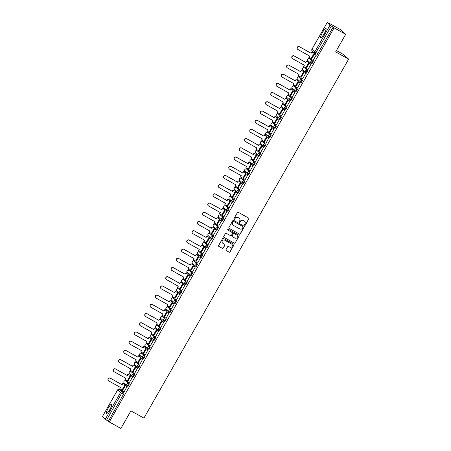 <?xml version="1.0" encoding="UTF-8"?>
<svg xmlns="http://www.w3.org/2000/svg" width="451" height="451" viewBox="0 0 451 451"><rect width="100%" height="100%" fill="white"/><g stroke="black" fill="none" stroke-linecap="round" stroke-linejoin="round"><path stroke-width="0.68" d="M244.684 225.297A0.468 0.457 132.4 0 0 245.316 225.117L248.828 218.96A0.665 0.654 132.4 0 0 248.586 218.064L238.297 212.32A0.665 0.654 132.4 0 0 237.395 212.579L233.889 218.735A0.468 0.457 132.4 0 0 234.058 219.361A0.468 0.457 132.4 0 0 234.689 219.18L235.14 218.385A2.137 2.092 132.4 0 1 238.027 217.551L238.883 218.03A2.137 2.092 132.4 0 1 239.656 220.905L239.205 221.7A0.468 0.457 132.4 0 0 239.368 222.332A0.468 0.457 132.4 0 0 240.005 222.151L240.456 221.351A2.137 2.092 132.4 0 1 243.343 220.522L244.2 221.001A2.137 2.092 132.4 0 1 244.972 223.876L244.515 224.671A0.468 0.457 132.4 0 0 244.684 225.297M244.555 225.19A0.468 0.457 132.4 0 0 245.22 225.026L248.726 218.87A0.665 0.654 132.4 0 0 248.653 218.109M233.922 219.254A0.468 0.457 132.4 0 0 234.588 219.09L235.14 218.385M239.239 222.219A0.468 0.457 132.4 0 0 239.904 222.055L240.456 221.351M109.807 409.587A5.305 1.037 -60.8 0 0 111.606 404.231A5.305 1.037 -60.8 0 0 108.229 408.144A5.305 1.037 -60.8 0 0 106.43 413.494A5.305 1.037 -60.8 0 0 109.807 409.587M324.179 33.746A5.305 1.037 -60.8 0 0 325.977 28.396A5.305 1.037 -60.8 0 0 322.606 32.309A5.305 1.037 -60.8 0 0 320.808 37.658A5.305 1.037 -60.8 0 0 324.179 33.746M126.505 381.236L129.375 383.852L128.732 383.497L127.385 385.859A1.359 1.33 -47.6 0 1 126.894 384.026A1.359 1.33 -47.6 0 1 128.732 383.497L125.874 380.886A1.359 1.33 132.4 0 0 124.036 381.416A1.359 1.33 -47.6 0 0 124.284 383.068L127.143 385.678A1.359 1.359 0 0 0 127.396 385.864L128.039 386.219L129.375 383.852M131.771 372.036L133.986 374.291L132.639 376.647A1.359 1.33 -47.6 0 1 132.149 374.82A1.359 1.33 -47.6 0 1 133.986 374.291L131.128 371.675A1.359 1.33 132.4 0 0 129.29 372.205A1.359 1.33 -47.6 0 0 129.538 373.862L132.391 376.472A1.359 1.359 0 0 0 132.65 376.658L133.287 377.013L134.624 374.646M137.91 367.452L138.542 367.807L139.878 365.44L136.997 362.818M142.262 353.612L145.126 356.234L144.489 355.873L143.142 358.235A1.359 1.33 -47.6 0 1 142.651 356.403A1.359 1.33 -47.6 0 1 144.489 355.873L141.631 353.263A1.359 1.33 132.4 0 0 139.793 353.793A1.359 1.33 -47.6 0 0 140.041 355.444L142.894 358.06A1.359 1.359 0 0 0 143.153 358.241L143.79 358.601L145.126 356.234M147.522 344.412L149.738 346.667L148.39 349.029A1.359 1.33 -47.6 0 1 147.9 347.197A1.359 1.33 -47.6 0 1 149.738 346.667L146.885 344.057A1.359 1.33 132.4 0 0 145.047 344.587A1.359 1.33 -47.6 0 0 145.29 346.238L148.148 348.854A1.359 1.359 0 0 0 148.402 349.035L149.044 349.395L150.38 347.028M153.667 339.834L154.293 340.189L155.629 337.816L152.754 335.194M158.019 325.994L160.883 328.61L160.24 328.255L158.893 330.617A1.359 1.33 -47.6 0 1 158.402 328.785A1.359 1.33 -47.6 0 1 160.24 328.255L157.388 325.639A1.359 1.33 132.4 0 0 155.55 326.174A1.359 1.33 -47.6 0 0 155.792 327.826L158.651 330.436A1.359 1.359 0 0 0 158.904 330.622L159.547 330.978L160.883 328.61M163.279 316.794L165.494 319.049L164.147 321.405A1.359 1.33 -47.6 0 1 163.657 319.579A1.359 1.33 -47.6 0 1 165.494 319.049L162.636 316.433A1.359 1.33 132.4 0 0 160.798 316.963A1.359 1.33 -47.6 0 0 161.046 318.62L163.905 321.23A1.359 1.359 0 0 0 164.158 321.416L164.795 321.772L166.137 319.404M170.05 312.566L169.401 312.199A1.359 1.33 -47.6 0 1 169.153 312.024L166.301 309.414A1.359 1.33 -47.6 0 1 166.053 307.757A1.359 1.33 132.4 0 1 167.89 307.227L170.743 309.837L169.407 312.21L170.05 312.566L171.386 310.198L168.511 307.571M174.672 303.004L175.304 303.36L176.64 300.992L173.759 298.365M179.024 289.164L181.251 291.425L179.91 293.793L180.552 294.153L181.888 291.786L179.013 289.159M184.284 279.964L186.5 282.219L185.152 284.581A1.359 1.33 -47.6 0 1 184.662 282.749A1.359 1.33 -47.6 0 1 186.5 282.219L183.642 279.609A1.359 1.33 132.4 0 0 181.804 280.139A1.359 1.33 -47.6 0 0 182.052 281.79L184.91 284.401A1.359 1.359 0 0 0 185.164 284.587L185.806 284.942L187.142 282.574M190.429 275.386L191.055 275.736L192.391 273.368L189.516 270.747M194.776 261.541L197.645 264.162L197.002 263.807L195.655 266.163A1.359 1.33 -47.6 0 1 195.165 264.337A1.359 1.33 -47.6 0 1 197.002 263.807L194.15 261.191A1.359 1.33 132.4 0 0 192.312 261.721A1.359 1.33 -47.6 0 0 192.554 263.378L195.413 265.989A1.359 1.359 0 0 0 195.666 266.175L196.309 266.53L197.645 264.162M200.041 252.34L202.257 254.595L200.909 256.957A1.359 1.33 -47.6 0 1 200.419 255.125A1.359 1.33 -47.6 0 1 202.257 254.595L199.398 251.985A1.359 1.33 132.4 0 0 197.561 252.515A1.359 1.33 -47.6 0 0 197.809 254.167L200.661 256.782A1.359 1.359 0 0 0 200.92 256.963L201.558 257.324L202.894 254.956M206.18 247.762L206.812 248.118L208.148 245.75L205.267 243.123M210.532 233.922L213.396 236.538L212.759 236.183L211.412 238.545A1.359 1.33 -47.6 0 1 210.921 236.713A1.359 1.33 -47.6 0 1 212.759 236.183L209.901 233.573A1.359 1.33 132.4 0 0 208.063 234.103A1.359 1.33 -47.6 0 0 208.311 235.755L211.169 238.365A1.359 1.359 0 0 0 211.423 238.551L212.06 238.912L213.396 236.538M215.792 224.722L218.008 226.977L216.666 229.339A1.359 1.33 -47.6 0 1 216.17 227.507A1.359 1.33 -47.6 0 1 218.008 226.977L215.155 224.361A1.359 1.33 132.4 0 0 213.317 224.897A1.359 1.33 -47.6 0 0 213.56 226.549L216.418 229.159A1.359 1.359 0 0 0 216.672 229.345L217.314 229.7L218.65 227.332M221.937 220.144L222.563 220.494L223.905 218.126L221.024 215.505M226.289 206.299L229.153 208.92L228.51 208.559L227.169 210.921A1.359 1.33 -47.6 0 1 226.673 209.089A1.359 1.33 -47.6 0 1 228.51 208.559L225.658 205.949A1.359 1.33 132.4 0 0 223.82 206.479A1.359 1.33 -47.6 0 0 224.068 208.136L226.921 210.747A1.359 1.359 0 0 0 227.174 210.933L227.817 211.288L229.153 208.92M231.549 197.098L233.765 199.353L232.417 201.715A1.359 1.33 -47.6 0 1 231.927 199.883A1.359 1.33 -47.6 0 1 233.765 199.353L230.906 196.743A1.359 1.33 132.4 0 0 229.069 197.273A1.359 1.33 -47.6 0 0 229.317 198.925L232.175 201.541A1.359 1.359 0 0 0 232.428 201.721L233.071 202.082L234.407 199.714M237.694 192.521L238.32 192.876L239.656 190.508L236.781 187.881M242.942 183.315L243.574 183.664L244.91 181.296L242.029 178.675M247.306 169.48L249.521 171.735L248.174 174.092A1.359 1.33 -47.6 0 1 247.684 172.265A1.359 1.33 -47.6 0 1 249.521 171.735L246.663 169.119A1.359 1.33 132.4 0 0 244.825 169.649A1.359 1.33 -47.6 0 0 245.073 171.307L247.926 173.917A1.359 1.359 0 0 0 248.185 174.103L248.822 174.458L250.158 172.09M252.554 160.274L254.77 162.529L253.423 164.886A1.359 1.33 -47.6 0 1 252.932 163.059A1.359 1.33 -47.6 0 1 254.77 162.529L251.917 159.913A1.359 1.33 132.4 0 0 250.079 160.443A1.359 1.33 -47.6 0 0 250.322 162.101L253.18 164.711A1.359 1.359 0 0 0 253.434 164.897L254.076 165.252L255.413 162.884M258.699 155.691L259.325 156.046L260.661 153.678L257.786 151.051M263.057 141.856L265.273 144.111L263.925 146.474A1.359 1.33 -47.6 0 1 263.435 144.641A1.359 1.33 -47.6 0 1 265.273 144.111L262.42 141.501A1.359 1.33 132.4 0 0 260.582 142.031A1.359 1.33 -47.6 0 0 260.825 143.683L263.683 146.299A1.359 1.359 0 0 0 263.936 146.479L264.579 146.84L265.915 144.472M268.311 132.65L270.527 134.905L269.179 137.267A1.359 1.33 -47.6 0 1 268.689 135.435A1.359 1.33 -47.6 0 1 270.527 134.905L267.668 132.295A1.359 1.33 132.4 0 0 265.831 132.825A1.359 1.33 -47.6 0 0 266.079 134.477L268.937 137.087A1.359 1.359 0 0 0 269.191 137.273L269.828 137.634L271.169 135.261M274.45 128.073L275.082 128.422L276.418 126.054L273.543 123.433M278.814 114.238L281.029 116.493L279.682 118.85A1.359 1.33 -47.6 0 1 279.192 117.023A1.359 1.33 -47.6 0 1 281.029 116.493L278.171 113.877A1.359 1.33 132.4 0 0 276.333 114.407A1.359 1.33 -47.6 0 0 276.581 116.065L279.44 118.675A1.359 1.359 0 0 0 279.693 118.861L280.336 119.216L281.672 116.848M284.068 105.032L286.284 107.282L284.936 109.644A1.359 1.33 -47.6 0 1 284.446 107.812A1.359 1.33 -47.6 0 1 286.284 107.282L283.425 104.671A1.359 1.33 132.4 0 0 281.587 105.201A1.359 1.33 -47.6 0 0 281.836 106.859L284.688 109.469A1.359 1.359 0 0 0 284.942 109.655L285.584 110.01L286.921 107.642M290.207 100.449L290.839 100.804L292.175 98.436L289.294 95.809M296.087 91.598L295.439 91.232A1.359 1.33 -47.6 0 1 295.191 91.057L292.338 88.441A1.359 1.33 -47.6 0 1 292.09 86.789A1.359 1.33 132.4 0 1 293.928 86.259L296.786 88.87L295.45 91.237L296.087 91.598L297.423 89.23L294.548 86.603M299.819 77.409L302.035 79.664L300.687 82.026A1.359 1.33 -47.6 0 1 300.197 80.193A1.359 1.33 -47.6 0 1 302.035 79.664L299.182 77.053A1.359 1.33 132.4 0 0 297.344 77.583A1.359 1.33 -47.6 0 0 297.587 79.235L300.445 81.845A1.359 1.359 0 0 0 300.699 82.031L301.341 82.386L302.677 80.019M305.964 72.831L306.59 73.18L307.926 70.813L305.051 68.191M311.213 63.619L311.844 63.974L313.18 61.607L310.299 58.985M226.013 249.645A0.665 0.654 132.4 0 0 226.255 250.542L229.142 252.154A0.665 0.654 132.4 0 0 230.044 251.895L233.945 245.062A0.665 0.654 132.4 0 0 233.703 244.16L223.414 238.416A0.665 0.654 132.4 0 0 222.512 238.675L218.611 245.513A0.665 0.654 132.4 0 0 218.853 246.409L222.337 248.36A0.665 0.654 132.4 0 0 223.239 248.095L224.908 245.175A0.665 0.654 132.4 0 0 224.671 244.273L222.941 243.309A1.787 1.748 132.4 0 1 222.405 240.733A1.787 1.748 132.4 0 1 224.711 240.208L231.481 243.991A1.787 1.748 132.4 0 1 232.017 246.567A1.787 1.748 132.4 0 1 229.711 247.092L228.584 246.46A0.665 0.654 132.4 0 0 227.682 246.72L226.013 249.645M327.184 22.573L311.934 49.311L314.787 51.921L330.036 25.188L327.167 22.55L329.952 24.05L329.055 23.232L340.646 29.704L345.692 34.315L335.657 51.904L348.646 59.154L143.897 418.116L130.914 410.861L120.879 428.45L109.294 421.978L334.101 27.844L331.406 26.023L315.277 53.754A1.359 1.33 132.4 0 1 315.035 53.573A1.359 1.359 0 0 0 315.288 53.759L315.3 53.765M345.692 34.315L334.101 27.844M239.419 234.142A0.665 0.654 132.4 0 0 240.321 233.877L244.222 227.045A0.665 0.654 132.4 0 0 243.98 226.143L233.691 220.398A0.665 0.654 132.4 0 0 232.789 220.657L228.888 227.496A0.665 0.654 132.4 0 0 229.131 228.392L239.318 234.046A0.665 0.654 132.4 0 0 240.22 233.787L244.121 226.949A0.665 0.654 132.4 0 0 244.047 226.188M239.081 236.053L235.18 242.886A0.665 0.654 132.4 0 1 234.278 243.145L223.989 237.401A0.665 0.654 132.4 0 1 223.752 236.504L225.421 233.579A0.665 0.654 132.4 0 1 226.323 233.319L230.495 235.647A0.665 0.654 132.4 0 0 231.397 235.388L232.502 233.449A0.665 0.654 132.4 0 0 232.259 232.547L227.918 230.123A0.468 0.457 132.4 0 1 227.778 229.452A0.468 0.457 132.4 0 1 228.381 229.311L238.838 235.151A0.665 0.654 132.4 0 1 239.081 236.053L235.18 242.886M121.246 390.436L124.121 393.063L122.317 392.054L106.594 420.152L102.354 416.685L117.621 389.968A1.359 1.33 -47.6 0 1 119.459 389.438L122.317 392.054A1.359 1.33 -47.6 0 0 120.479 392.584L117.632 389.952M312.876 51.6L312.458 52.333M309.442 57.621L308.963 58.455M307.813 60.468L307.204 61.539M304.188 66.827L303.709 67.667M302.565 69.679L301.956 70.745M298.94 76.033L298.461 76.873M297.31 78.886L296.702 79.951M293.686 85.239L293.206 86.079M292.062 88.092L291.453 89.163M288.437 94.451L287.958 95.285M286.808 97.298L286.199 98.369M283.183 103.657L282.704 104.491M281.559 106.504L280.95 107.575M277.929 112.863L277.455 113.703M276.305 115.71L275.696 116.781M272.68 122.069L272.201 122.909M271.057 124.921L270.442 125.987M267.426 131.275L266.953 132.115M265.802 134.127L265.194 135.193M262.178 140.486L261.698 141.321M260.554 143.333L259.939 144.405M256.923 149.693L256.45 150.527M255.3 152.539L254.691 153.611M251.675 158.899L251.196 159.733M250.046 161.746L249.437 162.817M246.421 168.105L245.942 168.945M244.797 170.952L244.188 172.023M241.172 177.311L240.693 178.151M239.543 180.163L238.934 181.229M235.918 186.517L235.439 187.357M234.294 189.369L233.686 190.44M230.67 195.728L230.19 196.563M229.04 198.575L228.431 199.646M225.415 204.934L224.936 205.769M223.792 207.781L223.177 208.852M220.161 214.14L219.688 214.98M218.538 216.987L217.929 218.059M214.913 223.346L214.434 224.186M213.289 226.199L212.675 227.265M209.659 232.553L209.185 233.392M208.035 235.405L207.426 236.471M204.41 241.764L203.931 242.599M202.781 244.611L202.172 245.682M199.156 250.97L198.677 251.805M197.532 253.817L196.924 254.888M193.907 260.176L193.428 261.011M192.278 263.023L191.669 264.094M188.653 269.382L188.174 270.222M187.03 272.229L186.421 273.3M183.405 278.588L182.926 279.428M181.776 281.441L181.167 282.506M178.151 287.794L177.671 288.634M176.527 290.647L175.918 291.718M172.896 297.006L172.423 297.84M171.273 299.853L170.664 300.924M167.648 306.212L167.169 307.046M166.024 309.059L165.41 310.13M162.394 315.418L161.92 316.258M160.77 318.265L160.161 319.336M157.145 324.624L156.666 325.464M155.522 327.477L154.907 328.542M151.891 333.83L151.418 334.67M150.268 336.683L149.659 337.748M146.643 343.042L146.163 343.876M145.013 345.889L144.405 346.96M141.388 352.248L140.909 353.082M139.765 355.095L139.156 356.166M136.14 361.454L135.661 362.288M134.511 364.301L133.902 365.372M130.886 370.66L130.407 371.5M129.262 373.507L128.653 374.578M125.637 379.866L125.158 380.706M124.008 382.719L123.399 383.784M120.383 389.072L120 389.743M336.435 50.54L343.6 54.543L348.646 59.154M109.294 421.978L106.594 420.152M330.036 25.188L331.406 26.023M311.128 58.562L314.116 53.257M313.163 60.428L316.134 55.112M307.915 69.634L310.88 64.318M305.874 67.768L308.867 62.463M302.66 78.84L305.631 73.524M300.625 76.974L303.613 71.675M297.412 88.046L300.377 82.73M295.371 86.18L298.365 80.881M292.158 97.253L295.129 91.936M290.117 95.392L293.111 90.087M286.909 106.459L289.875 101.148M284.869 104.598L287.856 99.293M281.655 115.67L284.62 110.354M279.614 113.804L282.608 108.499M276.401 124.876L279.372 119.56M274.366 123.01L277.354 117.711M271.152 134.082L274.118 128.766M269.112 132.216L272.105 126.917M265.898 143.288L268.869 137.972M263.863 141.422L266.851 136.123M260.65 152.494L263.615 147.178M258.609 150.634L261.603 145.329M255.396 161.706L258.367 156.39M253.361 159.84L256.348 154.535M250.147 170.912L253.112 165.596M248.106 169.046L251.1 163.741M244.893 180.118L247.864 174.802M242.858 178.252L245.846 172.953M239.644 189.324L242.61 184.008M237.604 187.458L240.597 182.159M234.39 198.53L237.356 193.214M232.35 196.67L235.343 191.365M229.136 207.736L232.107 202.426M227.101 205.876L230.089 200.571M223.888 216.948L226.853 211.632M221.847 215.082L224.84 209.777M218.634 226.154L221.604 220.838M216.598 224.288L219.586 218.989M213.385 235.36L216.35 230.044M211.344 233.494L214.338 228.195M208.131 244.566L211.102 239.25M206.096 242.7L209.084 237.401M202.882 253.772L205.848 248.456M200.842 251.912L203.835 246.607M197.628 262.984L200.599 257.668M195.593 261.118L198.581 255.813M192.38 272.19L195.345 266.874M190.339 270.324L193.332 265.019M187.126 281.396L190.096 276.08M185.085 279.53L188.078 274.231M181.877 290.602L184.842 285.286M179.836 288.736L182.824 283.437M176.623 299.808L179.588 294.492M174.582 297.948L177.576 292.643M171.369 309.014L174.34 303.703M169.334 307.154L172.321 301.849M166.12 318.226L169.086 312.909M164.079 316.36L167.073 311.055M160.866 327.432L163.837 322.115M158.831 325.566L161.819 320.266M155.618 336.638L158.583 331.322M153.577 334.772L156.57 329.472M150.363 345.844L153.334 340.528M148.328 343.978L151.316 338.678M145.115 355.05L148.08 349.734M143.074 353.189L146.068 347.884M139.861 364.261L142.832 358.945M137.826 362.395L140.813 357.091M134.612 373.467L137.578 368.151M132.571 371.601L135.565 366.297M129.358 382.673L132.323 377.357M127.317 380.807L130.311 375.508M124.104 391.88L127.075 386.563M122.069 390.014L125.057 384.714M216.683 229.35L217.314 229.7M232.44 201.727L233.071 202.082M119.436 389.427L119.459 389.438A1.359 1.359 0 0 0 117.604 389.946L102.354 416.685M108.398 421.161L124.121 393.063M333.21 27.026L317.092 54.768M244.532 221.232A2.137 2.092 132.4 0 0 244.098 220.905L244.2 221.001M240.355 221.261A2.137 2.092 132.4 0 1 243.241 220.426L244.098 220.905M239.216 218.261A2.137 2.092 132.4 0 0 238.782 217.94L238.883 218.03M235.039 218.29A2.137 2.092 132.4 0 1 237.925 217.461L238.782 217.94M228.961 228.257A0.665 0.654 132.4 0 0 229.029 228.302L239.318 234.046M243.055 227.236A0.468 0.457 132.4 0 0 242.886 226.605L233.855 221.559A0.468 0.457 132.4 0 0 233.223 221.745L232.744 222.585A2.137 2.092 132.4 0 0 233.517 225.461L239.69 228.905A2.137 2.092 132.4 0 0 242.576 228.076L243.055 227.236M233.082 225.134A2.137 2.092 132.4 0 1 232.643 222.49L233.122 221.65A0.468 0.457 132.4 0 1 233.753 221.469L242.785 226.515M223.826 237.265A0.665 0.654 132.4 0 0 223.893 237.311L234.182 243.055A0.665 0.654 132.4 0 0 235.084 242.796M232.327 232.592A0.665 0.654 132.4 0 0 232.158 232.457L227.918 230.123M234.824 238.066A1.787 1.748 132.4 0 0 236.91 235.196A1.787 1.748 132.4 0 0 236.589 234.965L234.204 233.635A0.665 0.654 132.4 0 0 233.302 233.894L232.197 235.834A0.665 0.654 132.4 0 0 232.44 236.736L234.824 238.066M236.86 235.151A1.787 1.748 132.4 0 0 236.493 234.875L236.589 234.965M232.271 236.6A0.665 0.654 132.4 0 1 232.096 235.743L233.201 233.804A0.665 0.654 132.4 0 1 234.103 233.545L236.493 234.875M238.979 235.958A0.665 0.654 132.4 0 0 238.906 235.196M231.752 244.177A1.787 1.748 132.4 0 0 231.38 243.901L231.481 243.991M222.569 243.027A1.787 1.748 132.4 0 1 224.609 240.118L231.38 243.901M218.684 246.274A0.665 0.654 132.4 0 0 218.752 246.319L222.242 248.264A0.665 0.654 132.4 0 0 223.144 248.005L224.812 245.079A0.665 0.654 132.4 0 0 224.739 244.318M226.086 250.406A0.665 0.654 132.4 0 0 226.154 250.452L229.04 252.064A0.665 0.654 132.4 0 0 229.942 251.805L233.844 244.966A0.665 0.654 132.4 0 0 233.77 244.205M297.598 49.26A1.562 1.533 -47.6 0 1 299.357 46.69L299.492 46.808A1.562 1.533 132.4 0 0 297.66 49.322A1.562 1.533 132.4 0 0 297.942 49.525L309.589 56.031L308.867 57.3L311.275 58.647M308.867 57.3L309.437 55.947M299.357 46.69L311.004 53.195L311.731 51.927L314.274 53.393M314.246 53.331L311.731 51.927M316.281 55.191L314.353 54.114L311.353 59.369L314.482 54.233L316.286 55.242M311.483 59.487L313.293 60.496M299.492 46.808L311.139 53.314L311.861 52.045M292.344 58.467A1.562 1.533 -47.6 0 1 294.108 55.896L294.238 56.02A1.562 1.533 132.4 0 0 292.411 58.529A1.562 1.533 132.4 0 0 292.693 58.731L304.335 65.237L303.613 66.506L306.026 67.853M303.613 66.506L304.188 65.153M294.108 55.896L305.755 62.401L306.477 61.133L309.02 62.599M308.991 62.537L306.477 61.133M311.032 64.403L309.098 63.32L306.105 68.575L309.228 63.444L311.038 64.448M306.235 68.693L308.039 69.702M294.238 56.02L305.885 62.52L306.607 61.251M287.095 67.673A1.562 1.533 -47.6 0 1 288.854 65.102L288.99 65.226A1.562 1.533 132.4 0 0 287.157 67.735A1.562 1.533 132.4 0 0 287.439 67.938L299.086 74.443L298.359 75.712L300.772 77.059M298.359 75.712L298.934 74.359M288.854 65.102L300.501 71.608L301.229 70.339L303.771 71.805M303.737 71.743L301.229 70.339M305.778 73.609L303.85 72.532L300.851 77.781L303.98 72.65L305.784 73.66M300.98 77.905L302.79 78.908M288.99 65.226L300.637 71.726L301.358 70.457M281.841 76.884A1.562 1.533 -47.6 0 1 283.606 74.314L283.735 74.432A1.562 1.533 132.4 0 0 281.903 76.946A1.562 1.533 132.4 0 0 282.185 77.149L293.832 83.649L293.111 84.918L295.523 86.265M293.111 84.918L293.68 83.565M283.606 74.314L295.253 80.814L295.974 79.545L298.517 81.011M298.489 80.949L295.974 79.545M300.529 82.815L298.596 81.738L295.602 86.987L298.725 81.856L300.529 82.866M295.732 87.111L297.536 88.12M283.735 74.432L295.382 80.938L296.104 79.669M276.593 86.09A1.562 1.533 -47.6 0 1 278.352 83.52L278.487 83.638A1.562 1.533 132.4 0 0 276.655 86.152A1.562 1.533 132.4 0 0 276.937 86.355L288.584 92.855L287.856 94.129L290.269 95.471M287.856 94.129L288.431 92.771M278.352 83.52L289.999 90.025L290.726 88.751L293.263 90.223M293.235 90.155L290.726 88.751M295.275 92.021L293.342 90.944L290.348 96.198L293.477 91.063L295.281 92.072M290.478 96.317L292.282 97.326M278.487 83.638L290.128 90.144L290.856 88.875M271.339 95.296A1.562 1.533 -47.6 0 1 273.103 92.726L273.233 92.844A1.562 1.533 132.4 0 0 271.401 95.358A1.562 1.533 132.4 0 0 271.682 95.561L283.329 102.067L282.608 103.335L285.015 104.683M282.608 103.335L283.177 101.982M273.103 92.726L284.75 99.231L285.472 97.963L288.014 99.429M287.986 99.367L285.472 97.963M290.021 101.227L288.093 100.15L285.094 105.404L288.223 100.269L290.027 101.278M285.229 105.523L287.033 106.532M273.233 92.844L284.88 99.35L285.601 98.081M266.09 104.502A1.562 1.533 -47.6 0 1 267.849 101.932L267.979 102.056A1.562 1.533 132.4 0 0 266.152 104.564A1.562 1.533 132.4 0 0 266.434 104.767L278.081 111.273L277.354 112.541L279.767 113.889M277.354 112.541L277.929 111.188M267.849 101.932L279.496 108.437L280.218 107.169L282.76 108.635M282.732 108.573L280.218 107.169M284.773 110.439L282.839 109.356L279.845 114.61L282.974 109.48L284.778 110.484M279.975 114.729L281.779 115.738M267.979 102.056L279.626 108.556L280.353 107.287M260.836 113.708A1.562 1.533 -47.6 0 1 262.6 111.138L262.73 111.262A1.562 1.533 132.4 0 0 260.898 113.77A1.562 1.533 132.4 0 0 261.18 113.973L272.827 120.479L272.105 121.747L274.512 123.095M272.105 121.747L272.675 120.394M262.6 111.138L274.242 117.643L274.969 116.375L277.512 117.841M277.483 117.779L274.969 116.375M279.519 119.645L277.59 118.562L274.591 123.816L277.72 118.686L279.524 119.695M274.727 123.935L276.531 124.944M262.73 111.262L274.377 117.762L275.099 116.493M255.582 122.914A1.562 1.533 -47.6 0 1 257.346 120.349L257.476 120.468A1.562 1.533 132.4 0 0 255.649 122.976A1.562 1.533 132.4 0 0 255.931 123.179L267.578 129.685L266.851 130.953L269.264 132.301M266.851 130.953L267.426 129.6M257.346 120.349L268.993 126.849L269.715 125.581L272.257 127.047M272.229 126.985L269.715 125.581M274.27 128.851L272.336 127.774L269.343 133.022L272.472 127.892L274.276 128.901M269.472 133.146L271.276 134.15M257.476 120.468L269.123 126.973L269.85 125.699M250.333 132.126A1.562 1.533 -47.6 0 1 252.098 129.555L252.227 129.674A1.562 1.533 132.4 0 0 250.395 132.188A1.562 1.533 132.4 0 0 250.677 132.391L262.324 138.891L261.603 140.16L264.01 141.507M261.603 140.16L262.172 138.807M252.098 129.555L263.739 136.055L264.466 134.787L267.009 136.253M266.981 136.191L264.466 134.787M269.016 138.057L267.088 136.98L264.089 142.234L267.217 137.098L269.022 138.107M264.224 142.353L266.028 143.362M252.227 129.674L263.874 136.179L264.596 134.911M245.079 141.332A1.562 1.533 -47.6 0 1 246.844 138.761L246.973 138.88A1.562 1.533 132.4 0 0 245.147 141.394A1.562 1.533 132.4 0 0 245.429 141.597L257.07 148.103L256.348 149.371L258.761 150.713M256.348 149.371L256.923 148.018M246.844 138.761L258.491 145.267L259.212 143.999L261.755 145.464M261.727 145.402L259.212 143.999M263.767 147.263L261.834 146.186L258.84 151.44L261.963 146.304L263.773 147.314M258.97 151.559L260.774 152.568M246.973 138.88L258.62 145.385L259.342 144.117M239.831 150.538A1.562 1.533 -47.6 0 1 241.589 147.967L241.725 148.086A1.562 1.533 132.4 0 0 239.893 150.6A1.562 1.533 132.4 0 0 240.174 150.803L251.821 157.309L251.094 158.577L253.507 159.925M251.094 158.577L251.669 157.224M241.589 147.967L253.236 154.473L253.964 153.205L256.506 154.67M256.478 154.608L253.964 153.205M258.513 156.469L256.585 155.392L253.586 160.646L256.715 155.51L258.519 156.52M253.716 160.765L255.525 161.774M241.725 148.086L253.372 154.592L254.093 153.323M234.576 159.744A1.562 1.533 -47.6 0 1 236.341 157.173L236.471 157.298A1.562 1.533 132.4 0 0 234.644 159.806A1.562 1.533 132.4 0 0 234.92 160.009L246.567 166.515L245.846 167.783L248.259 169.131M245.846 167.783L246.415 166.43M236.341 157.173L247.988 163.679L248.71 162.411L251.252 163.876M251.224 163.814L248.71 162.411M253.265 165.68L251.331 164.598L248.338 169.852L251.461 164.722L253.27 165.726M248.467 169.971L250.271 170.98M236.471 157.298L248.118 163.798L248.839 162.529M229.328 168.95A1.562 1.533 -47.6 0 1 231.087 166.38L231.222 166.504A1.562 1.533 132.4 0 0 229.39 169.012A1.562 1.533 132.4 0 0 229.672 169.215L241.319 175.721L240.592 176.989L243.004 178.337M240.592 176.989L241.167 175.636M231.087 166.38L242.734 172.885L243.461 171.617L245.998 173.083M245.97 173.021L243.461 171.617M248.011 174.887L246.077 173.81L243.083 179.058L246.212 173.928L248.016 174.937M243.213 179.182L245.023 180.186M231.222 166.504L242.863 173.004L243.591 171.735M224.074 178.162A1.562 1.533 -47.6 0 1 225.838 175.591L225.968 175.71A1.562 1.533 132.4 0 0 224.136 178.224A1.562 1.533 132.4 0 0 224.418 178.427L236.065 184.927L235.343 186.195L237.75 187.543M235.343 186.195L235.912 184.842M225.838 175.591L237.485 182.091L238.207 180.823L240.749 182.289M240.721 182.227L238.207 180.823M242.762 184.093L240.828 183.016L237.829 188.264L240.958 183.134L242.762 184.143M237.965 188.388L239.769 189.397M225.968 175.71L237.615 182.215L238.337 180.947M218.825 187.368A1.562 1.533 -47.6 0 1 220.584 184.797L220.714 184.916A1.562 1.533 132.4 0 0 218.887 187.43A1.562 1.533 132.4 0 0 219.169 187.633L230.816 194.133L230.089 195.407L232.502 196.749M230.089 195.407L230.664 194.048M220.584 184.797L232.231 191.303L232.953 190.029L235.495 191.5M235.467 191.433L232.953 190.029M237.508 193.299L235.574 192.222L232.581 197.476L235.71 192.34L237.514 193.349M232.71 197.594L234.514 198.603M220.714 184.916L232.361 191.421L233.088 190.153M213.571 196.574A1.562 1.533 -47.6 0 1 215.336 194.003L215.465 194.122A1.562 1.533 132.4 0 0 213.633 196.636A1.562 1.533 132.4 0 0 213.915 196.839L225.562 203.345L224.84 204.613L227.248 205.96M224.84 204.613L225.41 203.26M215.336 194.003L226.983 200.509L227.704 199.241L230.247 200.706M230.219 200.644L227.704 199.241M232.254 202.505L230.326 201.428L227.327 206.682L230.455 201.546L232.259 202.555M227.462 206.8L229.266 207.81M215.465 194.122L227.112 200.627L227.834 199.359M208.317 205.78A1.562 1.533 -47.6 0 1 210.081 203.209L210.211 203.333A1.562 1.533 132.4 0 0 208.385 205.842A1.562 1.533 132.4 0 0 208.666 206.045L220.314 212.551L219.586 213.819L221.999 215.166M219.586 213.819L220.161 212.466M210.081 203.209L221.729 209.715L222.45 208.447L224.993 209.912M224.964 209.85L222.45 208.447M227.005 211.716L225.072 210.634L222.078 215.888L225.207 210.758L227.011 211.761M222.208 216.006L224.012 217.016M210.211 203.333L221.858 209.833L222.585 208.565M203.068 214.986A1.562 1.533 -47.6 0 1 204.833 212.415L204.963 212.539A1.562 1.533 132.4 0 0 203.13 215.048A1.562 1.533 132.4 0 0 203.412 215.251L215.059 221.757L214.338 223.025L216.745 224.373M214.338 223.025L214.907 221.672M204.833 212.415L216.474 218.921L217.202 217.653L219.744 219.118M219.716 219.056L217.202 217.653M221.751 220.922L219.823 219.84L216.824 225.094L219.953 219.964L221.757 220.973M216.959 225.212L218.763 226.222M204.963 212.539L216.61 219.039L217.331 217.771M197.814 224.192A1.562 1.533 -47.6 0 1 199.579 221.627L199.708 221.745A1.562 1.533 132.4 0 0 197.882 224.254A1.562 1.533 132.4 0 0 198.164 224.457L209.805 230.963L209.084 232.231L211.496 233.579M209.084 232.231L209.659 230.878M199.579 221.627L211.226 228.127L211.947 226.859L214.49 228.324M214.462 228.262L211.947 226.859M216.503 230.128L214.569 229.052L211.575 234.3L214.699 229.17L216.508 230.179M211.705 234.424L213.509 235.428M199.708 221.745L211.356 228.251L212.083 226.977M192.566 233.404A1.562 1.533 -47.6 0 1 194.325 230.833L194.46 230.951A1.562 1.533 132.4 0 0 192.628 233.466A1.562 1.533 132.4 0 0 192.91 233.669L204.557 240.169L203.835 241.437L206.242 242.785M203.835 241.437L204.404 240.084M194.325 230.833L205.972 237.333L206.699 236.065L209.241 237.53M209.213 237.468L206.699 236.065M211.248 239.334L209.32 238.258L206.321 243.512L209.45 238.376L211.254 239.385M206.451 243.63L208.261 244.639M194.46 230.951L206.107 237.457L206.829 236.189M187.312 242.61A1.562 1.533 -47.6 0 1 189.076 240.039L189.206 240.157A1.562 1.533 132.4 0 0 187.379 242.672A1.562 1.533 132.4 0 0 187.661 242.875L199.303 249.38L198.581 250.649L200.994 251.991M198.581 250.649L199.156 249.296M189.076 240.039L200.723 246.545L201.445 245.276L203.987 246.742M203.959 246.68L201.445 245.276M206 248.54L204.066 247.464L201.073 252.718L204.196 247.582L206.006 248.591M201.202 252.836L203.006 253.845M189.206 240.157L200.853 246.663L201.574 245.395M182.063 251.816A1.562 1.533 -47.6 0 1 183.822 249.245L183.957 249.364A1.562 1.533 132.4 0 0 182.125 251.878A1.562 1.533 132.4 0 0 182.407 252.081L194.054 258.586L193.327 259.855L195.74 261.202M193.327 259.855L193.902 258.502M183.822 249.245L195.469 255.751L196.196 254.482L198.739 255.948M198.705 255.886L196.196 254.482M200.746 257.746L198.818 256.67L195.819 261.924L198.947 256.788L200.751 257.797M195.948 262.042L197.758 263.051M183.957 249.364L195.604 255.869L196.326 254.601M176.809 261.022A1.562 1.533 -47.6 0 1 178.573 258.451L178.703 258.575A1.562 1.533 132.4 0 0 176.871 261.084A1.562 1.533 132.4 0 0 177.153 261.287L188.8 267.793L188.078 269.061L190.491 270.408M188.078 269.061L188.648 267.708M178.573 258.451L190.221 264.957L190.942 263.688L193.485 265.154M193.456 265.092L190.942 263.688M195.497 266.958L193.564 265.876L190.57 271.13L193.693 266L195.497 267.003M190.7 271.248L192.504 272.257M178.703 258.575L190.35 265.075L191.072 263.807M171.56 270.228A1.562 1.533 -47.6 0 1 173.319 267.657L173.455 267.781A1.562 1.533 132.4 0 0 171.622 270.29A1.562 1.533 132.4 0 0 171.904 270.493L183.551 276.999L182.824 278.267L185.237 279.614M182.824 278.267L183.399 276.914M173.319 267.657L184.966 274.163L185.694 272.894L188.23 274.36M188.202 274.298L185.694 272.894M190.243 276.164L188.309 275.087L185.316 280.336L188.445 275.206L190.249 276.215M185.446 280.46L187.25 281.463M173.455 267.781L185.096 274.281L185.823 273.013M166.306 279.44A1.562 1.533 -47.6 0 1 168.071 276.869L168.2 276.987A1.562 1.533 132.4 0 0 166.368 279.502A1.562 1.533 132.4 0 0 166.65 279.705L178.297 286.205L177.576 287.473L179.983 288.82M177.576 287.473L178.145 286.12M168.071 276.869L179.718 283.369L180.439 282.1L182.982 283.566M182.954 283.504L180.439 282.1M184.989 285.37L183.061 284.293L180.062 289.542L183.191 284.412L184.995 285.421M180.197 289.666L182.001 290.675M168.2 276.987L179.848 283.493L180.569 282.225M161.058 288.646A1.562 1.533 -47.6 0 1 162.817 286.075L162.946 286.193A1.562 1.533 132.4 0 0 161.12 288.708A1.562 1.533 132.4 0 0 161.402 288.911L173.049 295.411L172.321 296.685L174.734 298.026M172.321 296.685L172.896 295.326M162.817 286.075L174.464 292.581L175.185 291.307L177.728 292.778M177.7 292.71L175.185 291.307M179.74 294.576L177.807 293.5L174.813 298.754L177.942 293.618L179.746 294.627M174.943 298.872L176.747 299.881M162.946 286.193L174.593 292.699L175.321 291.431M155.804 297.852A1.562 1.533 -47.6 0 1 157.568 295.281L157.698 295.399A1.562 1.533 132.4 0 0 155.866 297.914A1.562 1.533 132.4 0 0 156.147 298.117L167.795 304.622L167.073 305.891L169.48 307.238M167.073 305.891L167.642 304.538M157.568 295.281L169.21 301.787L169.937 300.518L172.479 301.984M172.451 301.922L169.937 300.518M174.486 303.782L172.558 302.706L169.559 307.96L172.688 302.824L174.492 303.833M169.694 308.078L171.498 309.087M157.698 295.399L169.345 301.905L170.066 300.637M150.549 307.058A1.562 1.533 -47.6 0 1 152.314 304.487L152.444 304.605A1.562 1.533 132.4 0 0 150.617 307.12A1.562 1.533 132.4 0 0 150.899 307.323L162.546 313.828L161.819 315.097L164.232 316.444M161.819 315.097L162.394 313.744M152.314 304.487L163.961 310.993L164.683 309.724L167.225 311.19M167.197 311.128L164.683 309.724M169.238 312.994L167.304 311.912L164.311 317.166L167.439 312.036L169.243 313.039M164.44 317.284L166.244 318.293M152.444 304.605L164.091 311.111L164.818 309.843M145.301 316.264A1.562 1.533 -47.6 0 1 147.065 313.693L147.195 313.817A1.562 1.533 132.4 0 0 145.363 316.326A1.562 1.533 132.4 0 0 145.645 316.529L157.292 323.034L156.57 324.303L158.977 325.65M156.57 324.303L157.14 322.95M147.065 313.693L158.707 320.199L159.434 318.93L161.977 320.396M161.948 320.334L159.434 318.93M163.984 322.2L162.056 321.118L159.056 326.372L162.185 321.242L163.989 322.251M159.186 326.49L160.996 327.499M147.195 313.817L158.842 320.317L159.564 319.049M140.047 325.47A1.562 1.533 -47.6 0 1 141.811 322.905L141.941 323.023A1.562 1.533 132.4 0 0 140.114 325.532A1.562 1.533 132.4 0 0 140.396 325.735L152.038 332.24L151.316 333.509L153.729 334.856M151.316 333.509L151.891 332.156M141.811 322.905L153.458 329.405L154.18 328.136L156.722 329.602M156.694 329.54L154.18 328.136M158.735 331.406L156.801 330.329L153.808 335.578L156.931 330.448L158.741 331.457M153.938 335.702L155.742 336.705M141.941 323.023L153.588 329.529L154.31 328.255M134.798 334.681A1.562 1.533 -47.6 0 1 136.557 332.111L136.692 332.229A1.562 1.533 132.4 0 0 134.86 334.743A1.562 1.533 132.4 0 0 135.142 334.946L146.789 341.446L146.062 342.715L148.475 344.062M146.062 342.715L146.637 341.362M136.557 332.111L148.204 338.611L148.931 337.342L151.474 338.808M151.446 338.746L148.931 337.342M153.481 340.612L151.553 339.535L148.554 344.789L151.683 339.654L153.487 340.663M148.683 344.908L150.493 345.917M136.692 332.229L148.34 338.735L149.061 337.466M129.544 343.887A1.562 1.533 -47.6 0 1 131.309 341.317L131.438 341.435A1.562 1.533 132.4 0 0 129.612 343.95A1.562 1.533 132.4 0 0 129.888 344.152L141.535 350.658L140.813 351.927L143.226 353.268M140.813 351.927L141.383 350.574M131.309 341.317L142.956 347.822L143.677 346.554L146.22 348.02M146.192 347.958L143.677 346.554M148.232 349.818L146.299 348.741L143.305 353.996L146.428 348.86L148.238 349.869M143.435 354.114L145.239 355.123M131.438 341.435L143.085 347.941L143.807 346.672M124.296 353.094A1.562 1.533 -47.6 0 1 126.054 350.523L126.19 350.641A1.562 1.533 132.4 0 0 124.358 353.156A1.562 1.533 132.4 0 0 124.639 353.358L136.287 359.864L135.559 361.133L137.972 362.48M135.559 361.133L136.134 359.78M126.054 350.523L137.702 357.029L138.429 355.76L140.966 357.226M140.938 357.164L138.429 355.76M142.978 359.024L141.045 357.947L138.051 363.202L141.18 358.066L142.984 359.075M138.181 363.32L139.99 364.329M126.19 350.641L137.831 357.147L138.558 355.878M119.041 362.3A1.562 1.533 -47.6 0 1 120.806 359.729L120.936 359.853A1.562 1.533 132.4 0 0 119.103 362.362A1.562 1.533 132.4 0 0 119.385 362.565L131.032 369.07L130.311 370.339L132.718 371.686M130.311 370.339L130.88 368.986M120.806 359.729L132.453 366.235L133.175 364.966L135.717 366.432M135.689 366.37L133.175 364.966M137.73 368.236L135.796 367.153L132.797 372.408L135.926 367.277L137.73 368.281M132.932 372.526L134.736 373.535M120.936 359.853L132.583 366.353L133.304 365.084M113.793 371.506A1.562 1.533 -47.6 0 1 115.552 368.935L115.681 369.059A1.562 1.533 132.4 0 0 113.855 371.568A1.562 1.533 132.4 0 0 114.137 371.771L125.784 378.276L125.057 379.545L127.47 380.892M125.057 379.545L125.632 378.192M115.552 368.935L127.199 375.441L127.921 374.172L130.463 375.638M130.435 375.576L127.921 374.172M132.476 377.442L130.542 376.365L127.548 381.614L130.677 376.484L132.481 377.493M127.678 381.738L129.482 382.741M115.681 369.059L127.329 375.559L128.056 374.291M108.539 380.717A1.562 1.533 -47.6 0 1 110.303 378.147L110.433 378.265A1.562 1.533 132.4 0 0 108.601 380.779A1.562 1.533 132.4 0 0 108.883 380.982L120.53 387.482L119.808 388.751L122.215 390.098M119.808 388.751L120.378 387.398M110.303 378.147L121.95 384.647L122.672 383.378L125.215 384.844M125.186 384.782L122.672 383.378M127.221 386.648L125.293 385.571L122.294 390.82L125.423 385.69L127.227 386.699M122.43 390.944L124.234 391.953M110.433 378.265L122.08 384.771L122.802 383.502M131.106 371.663L131.117 371.669A1.359 1.359 0 0 0 129.538 373.862M138.542 367.807L137.899 367.452A1.359 1.359 0 0 1 137.645 367.266L134.787 364.656A1.359 1.33 -47.6 0 1 134.539 362.999A1.359 1.33 132.4 0 1 136.382 362.469L139.235 365.084L137.888 367.441A1.359 1.33 -47.6 0 1 137.397 365.614A1.359 1.33 -47.6 0 1 139.235 365.084L139.878 365.44M146.863 344.045L146.874 344.051A1.359 1.359 0 0 0 145.29 346.238M152.111 334.834L154.992 337.461L153.644 339.823A1.359 1.33 -47.6 0 1 153.154 337.991A1.359 1.33 -47.6 0 1 154.992 337.461L155.629 337.816M150.544 337.032A1.359 1.359 0 0 1 152.122 334.839L152.134 334.851A1.359 1.33 132.4 0 0 150.296 335.381A1.359 1.33 -47.6 0 0 150.544 337.032L153.402 339.642A1.359 1.359 0 0 0 153.656 339.828L154.293 340.189M173.116 298.01L175.997 300.631L174.65 302.993A1.359 1.33 -47.6 0 1 174.159 301.161A1.359 1.33 -47.6 0 1 175.997 300.631L176.64 300.992M171.549 300.203A1.359 1.359 0 0 1 173.133 298.015L173.139 298.021A1.359 1.33 132.4 0 0 171.301 298.551A1.359 1.33 -47.6 0 0 171.549 300.203L174.407 302.818A1.359 1.359 0 0 0 174.661 302.999L175.304 303.36M179.036 289.17L178.393 288.815A1.359 1.33 132.4 0 0 176.555 289.345A1.359 1.33 -47.6 0 0 176.803 290.996L179.656 293.612A1.359 1.33 -47.6 0 1 181.251 291.425L181.888 291.786M183.619 279.592L183.636 279.597A1.359 1.359 0 0 0 182.052 281.79M189.538 270.758L191.754 273.013L190.407 275.369A1.359 1.33 -47.6 0 1 189.916 273.543A1.359 1.33 -47.6 0 1 191.754 273.013L192.391 273.368M205.29 243.134L207.505 245.389L206.158 247.751A1.359 1.33 -47.6 0 1 205.667 245.919A1.359 1.33 -47.6 0 1 207.505 245.389L208.148 245.75M221.046 215.516L223.262 217.771L221.915 220.127A1.359 1.33 -47.6 0 1 221.424 218.301A1.359 1.33 -47.6 0 1 223.262 217.771L223.905 218.126M230.884 196.732L230.901 196.737A1.359 1.359 0 0 0 229.317 198.925M238.32 192.876L237.683 192.515A1.359 1.359 0 0 1 237.423 192.335L234.571 189.719A1.359 1.33 -47.6 0 1 234.323 188.067A1.359 1.33 132.4 0 1 236.161 187.537L239.019 190.147L237.671 192.509A1.359 1.33 -47.6 0 1 237.181 190.677A1.359 1.33 -47.6 0 1 239.019 190.147L239.656 190.508M243.574 183.664L242.931 183.309A1.359 1.359 0 0 1 242.677 183.123L239.819 180.513A1.359 1.33 -47.6 0 1 239.571 178.861A1.359 1.33 132.4 0 1 241.415 178.331L244.267 180.941L242.92 183.303A1.359 1.33 -47.6 0 1 242.429 181.471A1.359 1.33 -47.6 0 1 244.267 180.941L244.91 181.296M246.641 169.108L246.652 169.114A1.359 1.359 0 0 0 245.073 171.307M259.325 156.046L258.688 155.685A1.359 1.359 0 0 1 258.434 155.505L255.576 152.889A1.359 1.33 -47.6 0 1 255.328 151.237A1.359 1.33 132.4 0 1 257.166 150.707L260.024 153.317L258.677 155.68A1.359 1.33 -47.6 0 1 258.186 153.847A1.359 1.33 -47.6 0 1 260.024 153.317L260.661 153.678M275.082 128.422L274.439 128.067A1.359 1.359 0 0 1 274.185 127.881L271.333 125.271A1.359 1.33 -47.6 0 1 271.085 123.619A1.359 1.33 132.4 0 1 272.923 123.084L275.775 125.699L274.433 128.061A1.359 1.33 -47.6 0 1 273.937 126.229A1.359 1.33 -47.6 0 1 275.775 125.699L276.418 126.054M288.651 95.454L291.532 98.076L290.185 100.438A1.359 1.33 -47.6 0 1 289.694 98.606A1.359 1.33 -47.6 0 1 291.532 98.076L292.175 98.436M287.084 97.647A1.359 1.359 0 0 1 288.668 95.46L288.674 95.465A1.359 1.33 132.4 0 0 286.836 95.995A1.359 1.33 -47.6 0 0 287.084 97.647L289.942 100.263A1.359 1.359 0 0 0 290.196 100.443L290.839 100.804M299.16 77.036L299.171 77.042A1.359 1.359 0 0 0 297.587 79.235M305.073 68.202L307.289 70.457L305.941 72.814A1.359 1.33 -47.6 0 1 305.451 70.987A1.359 1.33 -47.6 0 1 307.289 70.457L307.926 70.813M311.844 63.974L311.201 63.619A1.359 1.359 0 0 1 310.948 63.433L308.089 60.823A1.359 1.33 -47.6 0 1 307.847 59.166A1.359 1.33 132.4 0 1 309.685 58.636L312.537 61.251L311.19 63.608A1.359 1.33 -47.6 0 1 310.7 61.781A1.359 1.33 -47.6 0 1 312.537 61.251L313.18 61.607M105.23 419.317L120.479 392.584L123.647 394.428M159.536 330.972L158.915 330.628M171.386 310.198L170.743 309.837A1.359 1.33 -47.6 0 0 169.153 312.024A1.359 1.359 0 0 0 169.407 312.21M227.806 211.282L227.186 210.933M297.423 89.23L296.786 88.87A1.359 1.33 -47.6 0 0 295.191 91.057A1.359 1.359 0 0 0 295.45 91.237M179.91 293.793L179.904 293.787A1.359 1.33 -47.6 0 1 179.656 293.612A1.359 1.359 0 0 0 179.91 293.793L180.552 294.153M302.841 70.029A1.359 1.33 -47.6 0 1 302.593 68.372A1.359 1.33 132.4 0 1 304.431 67.842A1.359 1.359 0 0 0 302.841 70.029L305.693 72.639A1.359 1.359 0 0 0 305.953 72.825L306.59 73.18M218.814 217.343A1.359 1.33 -47.6 0 1 218.566 215.685A1.359 1.33 132.4 0 1 220.404 215.155A1.359 1.359 0 0 0 218.814 217.343L221.672 219.953A1.359 1.359 0 0 0 221.926 220.139L222.563 220.494M203.057 244.961A1.359 1.33 -47.6 0 1 202.815 243.309A1.359 1.33 132.4 0 1 204.653 242.779A1.359 1.359 0 0 0 203.057 244.961L205.915 247.576A1.359 1.359 0 0 0 206.169 247.757L206.812 248.118M187.306 272.584A1.359 1.33 -47.6 0 1 187.058 270.927A1.359 1.33 132.4 0 1 188.896 270.397A1.359 1.359 0 0 0 187.306 272.584L190.159 275.195A1.359 1.359 0 0 0 190.418 275.381L191.055 275.736M317.961 53.765L314.787 51.921A1.359 1.33 132.4 0 0 315.035 53.573L312.177 50.963A1.359 1.33 132.4 0 1 311.934 49.311L311.945 49.289M189.527 270.752L188.884 270.391M205.284 243.128L204.641 242.773M221.035 215.505L220.398 215.15M305.062 68.197L304.419 67.836M309.674 58.63A1.359 1.359 0 0 0 308.089 60.823M301.341 82.386L300.699 82.031M285.584 110.01L284.942 109.655M280.336 119.216L279.693 118.861M269.828 137.634L269.191 137.273M264.579 146.84L263.936 146.479M254.076 165.252L253.434 164.897M248.822 174.458L248.185 174.103M212.06 238.912L211.423 238.551M201.558 257.324L200.92 256.963M196.309 266.53L195.666 266.175M185.806 284.942L185.164 284.587M164.795 321.772L164.158 321.416M149.044 349.395L148.402 349.035M143.79 358.601L143.153 358.241M133.287 377.013L132.65 376.658M128.039 386.219L127.396 385.864M293.917 86.248A1.359 1.359 0 0 0 292.338 88.441M283.414 104.666A1.359 1.359 0 0 0 281.836 106.859M278.166 113.872A1.359 1.359 0 0 0 276.581 116.065M272.911 123.078A1.359 1.359 0 0 0 271.333 125.271M267.657 132.284A1.359 1.359 0 0 0 266.079 134.477M262.409 141.496A1.359 1.359 0 0 0 260.825 143.683M257.155 150.702A1.359 1.359 0 0 0 255.576 152.889M251.906 159.908A1.359 1.359 0 0 0 250.322 162.101M241.403 178.32A1.359 1.359 0 0 0 239.819 180.513M236.149 187.526A1.359 1.359 0 0 0 234.571 189.719M225.647 205.944A1.359 1.359 0 0 0 224.068 208.136M215.144 224.356A1.359 1.359 0 0 0 213.56 226.549M209.89 233.562A1.359 1.359 0 0 0 208.311 235.755M199.387 251.979A1.359 1.359 0 0 0 197.809 254.167M194.139 261.185A1.359 1.359 0 0 0 192.554 263.378M178.382 288.803A1.359 1.359 0 0 0 176.803 290.996M167.879 307.221A1.359 1.359 0 0 0 166.301 309.414M162.625 316.427A1.359 1.359 0 0 0 161.046 318.62M157.376 325.633A1.359 1.359 0 0 0 155.792 327.826M141.62 353.257A1.359 1.359 0 0 0 140.041 355.444M136.371 362.463A1.359 1.359 0 0 0 134.787 364.656M125.868 380.875A1.359 1.359 0 0 0 124.284 383.068M327.167 22.55L311.917 49.289A1.359 1.359 0 0 0 312.177 50.963"/></g></svg>
